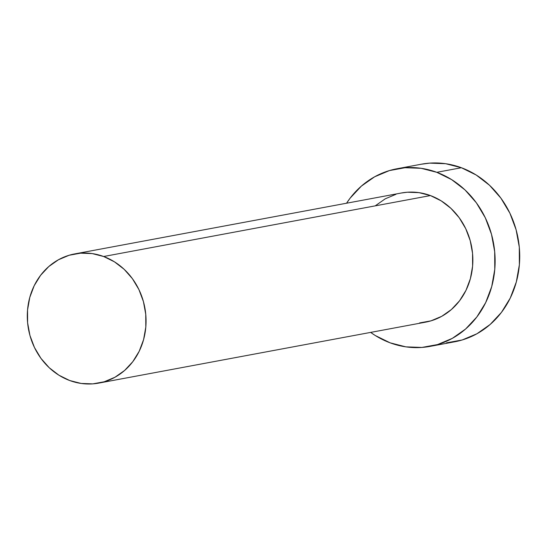 <?xml version="1.0" encoding="UTF-8"?>
<svg xmlns="http://www.w3.org/2000/svg" width="547" height="547" viewBox="0 0 547 547"><rect width="100%" height="100%" fill="white"/><g stroke="black" fill="none" stroke-linecap="round" stroke-linejoin="round"><path stroke-width="0.82" d="M98.727 383.105L425.518 322.169A65.702 59.151 -100.6 0 0 472.806 262.854A65.702 59.151 -100.6 0 0 430.434 195.566L103.643 256.509A65.702 59.151 79.4 0 1 146.015 323.79A65.702 59.151 79.4 0 1 98.727 383.105A65.702 59.151 79.4 0 1 69.715 380.527A65.702 59.151 79.4 0 1 27.35 313.24A65.702 59.151 79.4 0 1 74.638 253.924A65.702 59.151 79.4 0 1 103.643 256.509L430.434 195.566L441.217 200.872L450.926 208.352L459.193 217.727L465.709 228.632L470.215 240.653L472.546 253.316L472.601 266.15L470.386 278.649L465.982 290.348L459.562 300.775L451.371 309.554L441.716 316.33L430.988 320.843L419.576 322.935M430.031 346.388L454.632 341.8A90.344 81.339 -100.6 0 0 519.65 260.242A90.344 81.339 -100.6 0 0 461.394 167.731L436.8 172.312A90.344 81.339 79.4 0 1 495.056 264.83A90.344 81.339 79.4 0 1 430.031 346.388A90.344 81.339 79.4 0 1 390.148 342.839A90.344 81.339 79.4 0 1 370.64 332.398L375.331 335.55L390.148 342.839L405.86 346.86L421.867 347.441L437.552 344.569L452.314 338.361L465.579 329.041L476.84 316.98L485.668 302.635L491.726 286.553L494.775 269.363L494.693 251.723L491.493 234.301L485.298 217.774L476.341 202.78L464.971 189.891L451.617 179.607L436.8 172.312L461.394 167.731A90.344 81.339 -100.6 0 0 421.511 164.182L396.91 168.77A90.344 81.339 79.4 0 1 436.8 172.312L421.087 168.298L405.074 167.717L389.396 170.589L374.633 176.797L361.369 186.117L350.107 198.178L346.552 203.224A90.344 81.339 79.4 0 1 396.91 168.77M375.577 205.604L385.225 198.828L395.96 194.308M401.149 193.043L407.365 192.223L419.009 192.647L430.434 195.566A65.702 59.151 -100.6 0 0 401.43 192.988L74.638 253.924M446.468 342.853L462.153 339.981L476.909 333.773L490.174 324.453L501.442 312.392L510.269 298.047L516.32 281.965L519.37 264.775L519.294 247.135L516.094 229.713L509.893 213.193L500.936 198.199L489.565 185.31L476.211 175.019L461.394 167.731L445.682 163.71L429.675 163.129L421.128 164.25M103.643 256.509L92.217 253.589L80.573 253.165L69.168 255.251L58.433 259.77L48.786 266.546L40.594 275.319L34.174 285.753L29.77 297.445L27.555 309.944L27.61 322.778L29.935 335.448L34.44 347.461L40.957 358.367L49.23 367.741L58.939 375.221L69.715 380.527L81.147 383.447L92.785 383.871L104.197 381.785L114.925 377.266L124.572 370.49L132.771 361.717L139.191 351.283L143.594 339.591L145.81 327.085L145.748 314.258L143.423 301.588L138.917 289.568L132.401 278.662L124.135 269.288L114.419 261.808L103.643 256.509"/></g></svg>
